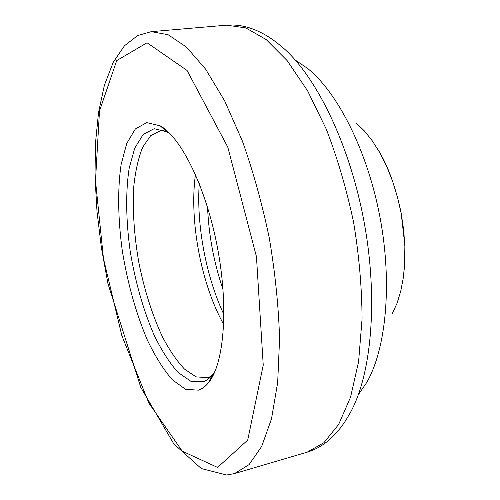 <?xml version="1.0" encoding="UTF-8"?>
<svg xmlns="http://www.w3.org/2000/svg" width="500" height="500" viewBox="0 0 500 500"><rect width="100%" height="100%" fill="white"/><g stroke="black" fill="none" stroke-linecap="round" stroke-linejoin="round"><path stroke-width="0.75" d="M198.406 390.156L185.669 389.356L172.35 379.8C163.481 369.594 155.131 356.306 147.3 339.95C136.006 313.206 127.7 283.663 122.387 251.325C117.994 219.688 117.438 189.412 121.094 164.619L126.737 143.463L135.369 128.944L146.694 122.631L160.138 125.8C181.213 137.325 206.262 187.925 217.531 247.981C228.888 308.019 223.962 364.263 208.525 382.675C205.425 386.494 202.056 388.988 198.406 390.156M295.431 60.188L307.5 68.356C337.656 92.431 367.488 150.869 380.012 217.375C392.544 283.881 386.019 349.169 366.681 382.562L358.413 394.562M223.031 289.456C213.925 262.831 208.769 235.463 207.569 207.35M278.688 44.206C313.056 70.425 348.688 140.037 363.806 220.431C378.969 300.812 371.106 378.619 348.631 415.544C342.619 426.262 335.262 435.1 326.575 442.044C320.625 446.669 314.137 450.05 307.1 452.194L323.856 442.756L338.656 424.438L350.544 397.194L358.6 361.637L362.056 319.131C361.931 287.969 359.113 255.706 353.606 222.35C346.6 189.275 337.488 158.2 326.269 129.131L307.587 90.794L287.144 60.606L266.156 39.55L245.712 27.875L226.669 25.175C234 24.613 241.275 25.4 248.5 27.544C259.125 30.856 269.181 36.406 278.688 44.206M226.669 25.175L151.263 31.656L168.088 34.7L186.462 47.069L205.637 69.181L224.631 100.819L242.325 140.931C253.144 171.319 262.144 203.75 269.325 238.225C275.175 272.95 278.594 306.431 279.575 338.675L277.681 382.481L271.5 418.856L261.688 446.431L249.075 464.637L234.506 473.594L307.1 452.194M217.569 467.444L182.25 451.181L148.912 403.156L121.831 335.569L103.456 258.525L95.494 180.706L99.488 111.062L116.7 60.594L147.062 42.763L187.069 70.462L227.794 147.15L256.45 256.65L263.238 365.125L247.725 440.075L217.569 467.444M215.106 371.131L212.731 374.5C209.769 378.181 206.544 380.613 203.05 381.8L190.844 381.281L178.056 372.444C169.531 362.875 161.506 350.35 153.975 334.856C143.112 309.481 135.15 281.381 130.106 250.569C125.95 220.431 125.531 191.625 129.188 168.125L134.744 148.131L143.156 134.506L154.106 128.706L167.031 131.881L170.475 134.15M208.525 382.675L212.731 374.5C211.819 375.719 210.206 376.788 207.894 377.706L196.038 376.863L184.431 369.031C176.688 360.769 169.325 349.975 162.356 336.65C152.225 314.837 144.406 290.212 138.894 262.794C134.05 235.244 132.375 209.469 133.875 185.463C135.525 170.512 138.45 157.787 142.656 147.269L150.619 135.75L160.656 130.75L162.887 130.612M165.919 130.9L167.475 131.244M213.381 374.931L212.056 375.819M209.331 377.188L208.644 377.444M223.713 324.469C201.094 284.163 189.056 220.256 195.463 174.494M223.95 314.669C206.069 276.844 196.356 225.269 199.244 183.531M356.169 122.975L364.456 130.988L372.425 141.006L379.888 152.875L386.656 166.35L392.556 181.156L397.444 196.962L401.175 213.388L403.675 230.05L404.875 246.55L404.762 262.488L403.363 277.506L400.731 291.269L396.95 303.506L392.144 313.981M151.263 31.656L137.65 35.562L124.412 45.825L113.219 62.344L104.394 85.213L98.537 112.5L95.456 143.306L94.994 176.681L97.019 211.731L101.381 247.631L107.944 283.594L140.769 387.375L173.8 443.862L201.312 468.562L226.656 475L234.506 473.594M161.731 130.606L161.356 130.65C163.85 130.669 165.738 131.075 167.031 131.881L160.138 125.8M207.2 377.869L208.256 377.612M211.55 376.8L212.537 376.556M165.094 130.169L166.1 130.037M377.881 149.412C387.594 164.862 395.325 185.881 401.069 212.475L404.881 245.387L404.556 266.388L402.725 281.613"/></g></svg>
